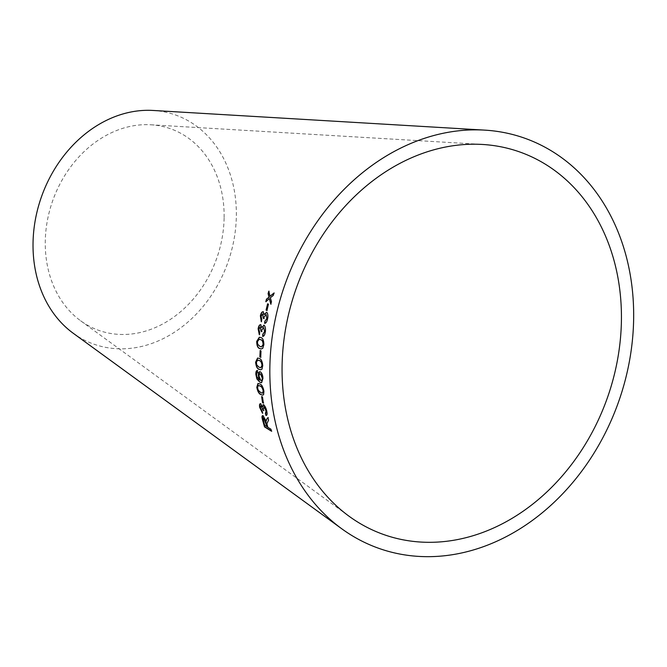<?xml version="1.0" encoding="UTF-8"?>
<svg xmlns="http://www.w3.org/2000/svg" width="667" height="667" viewBox="0 0 667 667"><rect width="100%" height="100%" fill="white"/><g stroke="black" fill="none" stroke-linecap="round" stroke-linejoin="round"><path stroke-width="0.5" stroke-dasharray="3.33 2.5" d="M73.203 333.242A121.644 98.816 109.7 0 0 179.148 329.014A121.644 98.816 109.7 0 0 236.351 215.775A121.644 98.816 109.7 0 0 153.093 110.455M224.12 217.434A107.003 86.927 109.7 0 0 150.875 124.787A107.003 86.927 109.7 0 0 52.868 200.233A107.003 86.927 109.7 0 0 80.607 320.769A107.003 86.927 109.7 0 0 173.795 317.05A107.003 86.927 109.7 0 0 224.12 217.434M271.427 430.932L271.152 429.106L268.042 427.18L267.1 423.712L267.6 421.361M267.826 421.269L268.551 420.202M268.784 420.118L267.951 417.6M266.35 421.202L263.148 415.733M263.373 415.649L262.498 415.683M267.234 426.68L264.916 425.246L263.582 420.385L263.882 417.767M262.681 406.762L260.872 403.752L260.172 403.843M262.464 412.823L262.531 413.265M262.765 413.181L262.256 411.406M262.49 411.322L260.405 407.812M260.639 407.737L261.222 405.753M263.073 409.988L263.632 410.714M263.865 410.639L263.257 409.28M263.49 409.204L264.249 406.862M265.916 413.265L265.374 413.382M266.15 415.308C267.225 415.549 267.525 414.249 267.033 411.406L266.8 411.481M267.033 411.406C266.316 408.112 265.258 405.895 263.857 404.769L263.623 404.836M263.857 404.769L263.048 404.702M262.765 402.585L263.623 403.085L262.481 397.048M262.723 396.99L261.622 396.557M262.781 395.106L263.59 394.672M263.824 394.614L263.907 391.387M264.14 391.329C263.357 387.06 262.023 384.601 260.122 383.95L259.888 384M260.122 383.95L258.087 383.442M262.631 393.146L260.947 392.529L258.471 390.145L257.745 387.66L258.371 385.459M261.689 382.683L263.182 378.314C262.915 375.004 262.056 372.845 260.63 371.836L260.388 371.861M260.63 371.836L259.696 371.777M259.696 380.057L256.87 376.68M257.112 376.647L256.553 374.854M256.795 374.812L256.837 373.003M257.07 372.97L257.537 372.628M257.77 372.586L257.295 370.569M261.522 380.49L261.005 380.448L259.321 376.346C259.33 374.329 259.805 373.528 260.739 373.945M260.78 369.768L262.006 369.126M262.248 369.101L262.698 365.666M262.94 365.649C262.573 361.306 261.414 358.904 259.463 358.437L259.23 358.454M259.463 358.437L257.704 358.037M260.897 367.725L259.413 367.25L257.062 365.032L256.553 362.531L257.729 360.088M260.097 356.87L260.955 357.287L261.014 350.959M261.256 350.95L260.155 350.534M261.264 348.991L262.765 348.307M262.998 348.307L263.807 344.831M264.04 344.839C264.057 340.478 263.065 338.069 261.072 337.602L260.839 337.594M261.072 337.602L259.48 337.194M261.564 346.94L260.205 346.465L257.946 344.247L257.645 341.729L259.28 339.253M261.981 327.664L260.739 324.771M259.546 334.759L259.713 332.733M259.947 332.741L258.846 329.139M259.079 329.156L260.572 326.863M261.206 331.124L261.697 331.666M261.931 331.682L261.798 330.157M262.031 330.173L263.874 327.455M262.898 336.401C264.149 336.435 265.032 334.917 265.549 331.866L265.316 331.849M265.549 331.866C265.95 328.397 265.499 326.196 264.199 325.254L263.965 325.229M264.382 314.682L263.273 311.797M261.506 321.727L261.789 319.701M262.023 319.726L261.097 316.125M261.322 316.158L262.973 313.882M263.398 318.126L263.882 318.643M264.115 318.676L264.065 317.142M264.299 317.175L266.333 314.465M264.849 323.362C266.133 323.395 267.117 321.886 267.809 318.851L267.584 318.818M267.809 318.851C268.401 315.408 268.059 313.215 266.775 312.281L266.775 312.281M266.308 310.147L267.175 310.514L268.476 304.177M268.701 304.227L267.6 303.802M270.91 303.768L271.694 301.759L270.56 297.765L273.478 295.514L274.012 292.98M270.21 296.331L268.826 291.145M266.033 301.734L269.576 298.724M80.607 320.769L349.133 516.291M150.875 124.787L482.466 144.456"/><path stroke-width="1" d="M621.419 320.227A203.026 164.924 109.7 0 0 482.466 144.456A203.026 164.924 109.7 0 0 296.507 287.594A203.026 164.924 109.7 0 0 349.133 516.291A203.026 164.924 109.7 0 0 525.946 509.229A203.026 164.924 109.7 0 0 621.419 320.227M633.65 318.568A217.659 176.813 109.7 0 0 484.676 130.123A217.659 176.813 109.7 0 0 285.309 283.583A217.659 176.813 109.7 0 0 341.737 528.764A217.659 176.813 109.7 0 0 531.299 521.202A217.659 176.813 109.7 0 0 633.65 318.568M484.676 130.123L153.093 110.455A121.644 98.816 109.7 0 0 41.671 196.223A121.644 98.816 109.7 0 0 73.203 333.242L341.737 528.764M274.012 292.98L269.977 296.273L268.826 291.145L268.092 293.547L268.993 297.215L266.483 299.141L265.8 301.684L269.351 298.666L270.81 304.177L271.461 301.709L270.335 297.707L273.253 295.456L274.012 292.98M268.476 304.177L267.6 303.802L266.075 310.105L266.95 310.472L268.476 304.177M260.372 315.866L261.272 321.694L261.789 319.701L261.097 316.125L262.748 313.84L263.165 318.092L263.882 318.643L264.065 317.142L266.1 314.432L266.867 318.509L264.866 321.219L264.616 323.337C265.9 323.362 266.883 321.861 267.584 318.818C268.167 315.374 267.826 313.182 266.55 312.239L264.149 314.641L263.215 311.731C261.981 311.614 261.03 312.998 260.372 315.866L261.506 321.727M263.965 325.229L261.747 327.639L260.68 324.721C259.471 324.612 258.621 325.996 258.129 328.889L259.313 334.751L259.713 332.733L258.846 329.139L260.338 326.838L260.972 331.107L261.697 331.666L261.798 330.157L263.64 327.43L264.607 331.532L262.79 334.259L262.665 336.393C263.915 336.418 264.799 334.909 265.316 331.849C265.716 328.381 265.266 326.171 263.965 325.229L263.698 325.196M259.813 348.591L261.147 348.999L262.765 348.307L263.807 344.831C263.824 340.47 262.831 338.061 260.839 337.594L259.363 337.185L256.703 341.354C256.762 345.714 257.804 348.132 259.813 348.591L261.264 348.991M261.014 350.959L260.155 350.534L259.855 356.878L260.714 357.304L261.014 350.959M259.221 369.393L260.655 369.793L262.006 369.126L262.698 365.666C262.331 361.322 261.172 358.913 259.23 358.454L257.587 358.037L255.611 362.181C256.053 366.525 257.254 368.926 259.221 369.393L260.78 369.768M260.388 371.861C259.104 371.286 258.412 372.528 258.312 375.571L259.455 380.098L256.87 376.68L256.553 374.854L256.837 373.003L257.537 372.628L257.412 370.552C256.336 370.402 255.82 371.669 255.853 374.345L256.878 378.948L259.93 382.291L261.572 382.708L262.948 378.347C262.673 375.037 261.823 372.878 260.388 371.861L259.571 371.786M256.837 373.003L257.537 372.628M260.955 394.639L262.665 395.139L263.59 394.672L263.907 391.387C263.123 387.102 261.781 384.642 259.888 384L257.971 383.458L256.795 387.285C257.654 391.537 259.038 393.989 260.955 394.639L262.781 395.106M262.481 397.048L261.622 396.557L262.531 402.651L263.39 403.151L262.481 397.048M263.657 406.953L264.249 406.862L266.325 410.989L265.608 413.298L265.916 415.383C267 415.633 267.292 414.332 266.8 411.481C266.083 408.187 265.024 405.97 263.623 404.836L262.448 406.837L260.639 403.818C259.563 403.527 259.255 404.736 259.713 407.454L262.531 413.265L262.256 411.406L260.405 407.812L260.989 405.828L263.632 410.714L263.257 409.28L264.015 406.937L266.091 411.064L265.374 413.382L265.916 415.383L266.483 415.299M260.639 403.818L260.047 403.868M263.623 404.836L262.923 404.719M265.916 413.265L265.374 413.382M263.765 406.903L264.249 406.862M260.755 405.853L261.222 405.753L262.781 409.755M263.148 415.733C261.831 415.349 261.647 416.8 262.598 420.085L264.516 426.888L271.519 431.232L270.927 429.206L267.809 427.28L267.15 424.921L266.867 423.803L268.551 420.202L267.951 417.6L266.675 419.143L266.116 421.294L263.148 415.733L262.373 415.716M268.184 417.517L266.675 419.143M266.908 419.051L266.158 420.268M266.391 420.185L266.116 421.294M262.498 415.683L262.598 420.085M262.823 419.993L264.516 426.888M264.741 426.788L271.744 431.124M263.548 417.884L266.025 422.311L267.234 426.68L264.691 425.346L263.348 420.477L263.648 417.859L267.008 426.78M260.872 403.752C259.797 403.452 259.488 404.661 259.947 407.37L259.713 407.454M259.947 407.37L262.765 413.181M263.073 409.988L263.865 410.639M266.15 415.308L266.592 415.258M263.857 404.769L262.448 406.837M261.864 396.498L262.531 402.651M262.765 402.585L263.623 403.085M258.087 383.442L257.037 387.227C257.887 391.479 259.271 393.93 261.189 394.581M258.371 385.459L260.288 386.018C261.664 386.31 262.715 387.944 263.44 390.929L262.631 393.146M258.237 390.203L257.504 387.71L258.254 385.476L260.047 386.068C261.422 386.36 262.473 387.994 263.207 390.979L262.515 393.18L260.705 392.588L258.237 390.203M259.696 371.777L258.312 375.571M258.546 375.538L259.455 380.098M257.07 372.97L257.77 372.586M257.645 370.518C256.578 370.368 256.053 371.627 256.086 374.312L255.853 374.345M256.086 374.312L256.878 378.948M257.12 378.906L259.93 382.291M260.172 382.249L261.689 382.683M260.022 373.937L260.739 373.945L262.49 377.964C262.464 380.04 261.973 380.865 261.005 380.448M262.49 377.964L262.248 378.006C262.223 380.082 261.731 380.907 260.772 380.49L261.522 380.49M260.772 380.49L259.088 376.388C259.088 374.362 259.563 373.562 260.505 373.979L262.248 378.006M260.138 373.912L260.739 373.945M257.704 358.037L255.845 362.156C256.295 366.491 257.495 368.893 259.455 369.36M257.729 360.088L259.421 360.547C260.847 360.714 261.789 362.298 262.239 365.299L260.897 367.725M256.82 365.057L256.311 362.548L257.612 360.088L259.188 360.564C260.614 360.73 261.547 362.314 261.998 365.324L260.78 367.75L259.18 367.275L256.82 365.057M260.397 350.525L259.855 356.878M260.097 356.87L260.955 357.287M259.48 337.194L256.937 341.354C257.003 345.714 258.037 348.124 260.055 348.591M259.28 339.253L260.83 339.728C262.306 339.887 263.148 341.471 263.34 344.489L261.564 346.94M257.704 344.247L257.404 341.721L259.163 339.245L260.597 339.72C262.073 339.878 262.915 341.471 263.106 344.489L261.447 346.94L259.972 346.465L257.704 344.247M260.914 324.746C259.705 324.629 258.854 326.021 258.362 328.906L258.129 328.889M258.362 328.906L259.546 334.759M261.022 330.774L260.338 326.838M261.206 331.124L261.931 331.682M264.607 331.532L263.64 327.43M264.841 331.557L262.79 334.259M263.031 334.275L262.898 336.401M264.199 325.254L261.747 327.639M263.44 311.772C262.206 311.656 261.264 313.031 260.605 315.9M263.24 317.759L262.748 313.84M263.398 318.126L264.115 318.676M266.867 318.509L266.1 314.432M267.1 318.543L264.866 321.219M265.099 321.244L264.849 323.362M266.775 312.281L264.149 314.641M267.834 303.852L266.075 310.105M266.308 310.147L267.175 310.514M274.237 293.046L269.977 296.273M269.051 291.204L268.092 293.547M268.317 293.613L268.993 297.215M269.226 297.274L268.192 297.807M268.417 297.866L266.483 299.141M266.708 299.191L266.033 301.734M271.035 304.227L269.351 298.666"/></g></svg>
